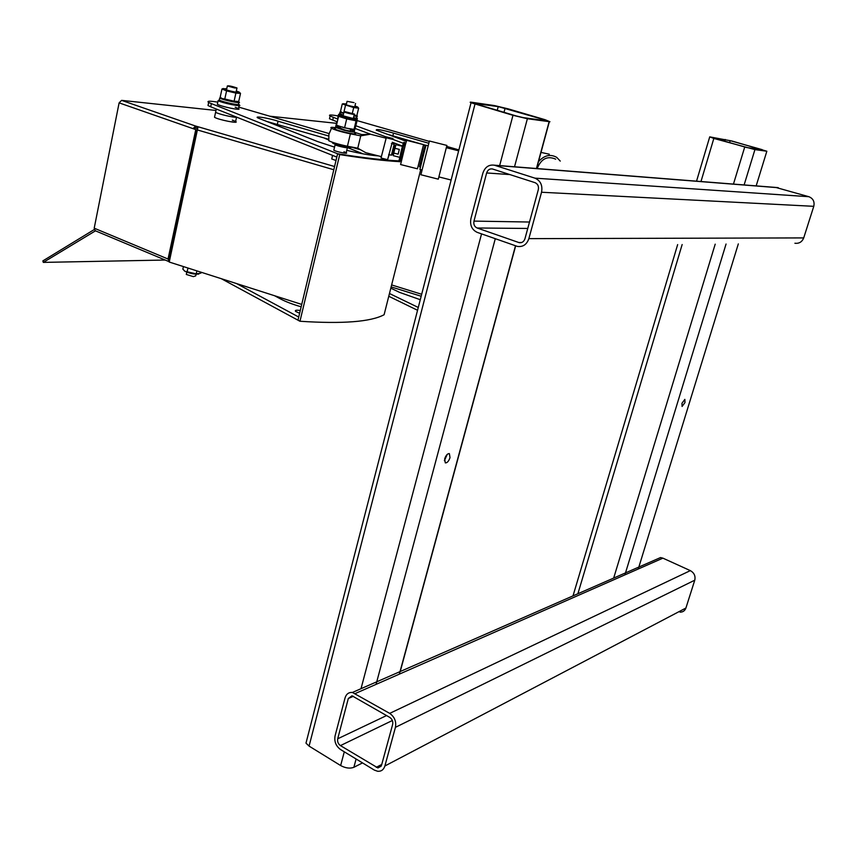 <?xml version="1.0" encoding="UTF-8"?>
<svg xmlns="http://www.w3.org/2000/svg" width="857" height="857" viewBox="0 0 857 857"><rect width="100%" height="100%" fill="white"/><g stroke="black" fill="none" stroke-linecap="round" stroke-linejoin="round"><path stroke-width="1.29" d="M238.782 102.583L238.482 103.965C242.66 106.236 222.456 102.133 219.263 100.033L219.392 99.423M238.289 101.651L238.921 101.962C243.099 104.233 222.895 100.108 219.703 98.03L220.517 97.419M356.973 116.306L356.662 117.591C357.626 118.202 356.555 118.255 353.48 117.752M343.196 115.266L339.726 113.403M356.523 115.524L357.09 115.802C358.055 116.413 356.994 116.466 353.909 115.952M343.625 113.467L340.025 112.106L340.861 111.635M239.414 92.352L240.506 93.392L235.889 93.092L226.569 90.885L224.791 99.005L221.845 98.512L220.217 97.077L221.974 88.989L223.409 88.507M226.569 90.885L221.974 88.989M235.889 93.092L234.1 101.212L238.728 101.458L240.506 93.392M224.791 99.005L234.1 101.212M226.751 88.721L223.538 88.753C225.423 90.306 243.377 94.034 238.824 91.935L236.307 91.013M221.32 98.148L221.909 98.566C228.133 100.783 233.254 101.908 237.271 101.972M357.712 107.146L358.633 108.175L353.705 107.564L342.264 103.976L340.55 111.206L341.964 112.588L343.753 112.717L344.803 111.592L354.359 114.077C356.983 115.352 346.11 113.049 344 111.892L342.95 116.316M342.264 103.976L343.475 103.676M345.478 105.454L344.032 111.539M346.474 103.89L343.614 103.836C345.36 105.154 361.226 108.625 357.208 106.804L354.959 105.989M358.633 108.175L356.898 115.406L353.962 115.716M341.461 112.256L343.678 113.253M353.962 115.727L355.676 115.716M353.705 107.564L352.323 113.328M198.835 274.079C194.432 274.433 189.793 273.501 184.93 271.273L196.21 273.854L200.924 273.115L201.116 272.237M196.21 273.854L196.864 270.876M184.93 271.273L184.341 270.855M184.919 271.262L182.852 269.184L183.419 266.581M187.126 271.873L187.962 268.027M336.983 125.593L336.469 125.218L338.579 116.306L346.699 118.909L344.568 127.854L354.798 129.514L357.24 120.087L356.073 120.805L346.699 118.909M336.469 125.218L344.568 127.854M338.579 116.306L339.479 115.149M354.241 130.157L336.972 125.636M353.93 129.718L356.073 120.805M343.036 115.952L343.132 116.413C348.735 118.255 352.163 118.984 353.448 118.577L343.753 116.006M353.416 118.02L356.094 119.005C357.39 119.626 357.08 119.841 355.162 119.648C348.713 118.598 343.528 117.227 339.629 115.545C338.858 114.967 340.036 114.945 343.154 115.481M402.447 146.311L395.977 144.683L394.948 148.282L399.33 149.397L398.141 154.174L393.77 153.071L393.234 155.674L399.683 157.313M394.948 148.282L393.77 153.071M391.413 143.526L394.145 144.212L391.413 155.213M395.73 145.411L394.702 145.144L393.277 150.382L392.335 154.656L393.352 154.913M446.904 145.433L429.411 141.009L420.883 174.753L438.302 179.167L446.893 145.433M420.487 167.008L419.437 166.74L421.569 158.106L424.311 147.404L425.383 147.672M404.043 145.444L404.654 142.423L403.711 145.679L405.479 144.415L406.657 140.355L423.54 144.629L417.445 168.808M405.479 144.415L400.605 164.544L417.434 168.808M403.711 145.679L400.54 159.391M428.179 145.797L426.015 145.251L422.587 158.641L419.909 169.429L422.062 169.975M555.711 159.166C547.366 155.567 541.185 158.706 537.157 168.583M549.283 154.206L541.003 152.407M560.253 161.095L556.729 157.356C550.333 153.853 544.313 155.246 538.657 161.523L538.55 161.47M215.996 110.457L121.619 100.365L195.546 126.033L197.881 127.575L169.236 262.038L301.739 304.417M195.182 127.757L194.207 128.764L193.029 128.657L195.546 126.033L195.182 127.757L197.635 128.721M328.67 139.873L324.749 138.331L326.849 138.748M359.608 149.322L351.606 147.029L359.608 149.322M360.208 149.686L351.049 147.061M168.84 261.556L95.148 230.704L94.206 228.187L168.036 259.028L195.771 129.611L119.112 102.861L94.206 228.187M233.372 122.155L232.001 121.673M195.771 129.611L194.207 128.764M165.208 260.035L43.311 262.392L95.47 230.833M94.227 229.558L42.85 260.903L43.311 262.392M232.354 120.087L235.621 121.458C240.174 124.104 217.989 119.712 214.518 117.27L214.679 116.52M169.665 260.025L169.215 259.007L196.949 129.718M169.311 261.664L168.036 259.028M121.619 100.365L119.112 102.861M336.469 123.322L269.762 116.198M336.501 125.058L336.255 124.254L336.501 125.058M216.307 109.032L215.6 112.267C218.096 114.056 234.582 117.891 236.8 117.205C234.582 117.891 218.096 114.056 215.6 112.267L214.518 117.27M234.679 87.971L227.362 85.946C228.733 85.582 231.936 86.257 236.982 87.96L234.679 87.971M186.43 273.801L186.29 274.444L193.35 276.618L195.739 275.858L196.103 274.219M354.016 102.615L347.074 101.34L354.016 102.615M346.549 147.072C345.2 147.661 341.739 146.954 336.148 144.951L336.169 144.522M347.481 147.222L347.503 147.233C350.599 148.925 337.594 146.311 335.119 144.747L335.269 144.222M336.008 160.527L331.734 158.963L331.873 158.395M335.901 127.725C331.37 127.061 329.891 127.243 331.477 128.282C335.258 130.114 341.568 131.967 350.395 133.831L347.428 146.226L357.765 148.175L365.81 152.707L381.269 156.617M347.428 146.226C338.976 144.469 332.773 142.658 328.799 140.762L328.638 139.616M354.509 132.299L361.74 134.592L360.743 135.834L350.395 133.831M335.366 128.239L334.284 128.389L334.723 128.946C338.504 131.357 360.401 135.845 354.755 133.071L354.423 132.074M350.845 146.879C354.112 148.968 336.576 145.39 332.72 143.173L332.366 142.358M393.02 138.545L386.486 136.895L381.011 158.009L387.568 159.67L391.928 143.655M389.174 154.646L387.568 159.67M350.577 129.857L350.406 130.596C351.134 131.25 349.26 131.057 344.782 130.007L340.154 128.068M340.304 127.447C336.415 126.782 334.991 126.836 336.051 127.586L344.428 130.36C352.495 132.246 355.719 132.556 354.112 131.314L350.556 129.975M361.74 134.592L370.374 134.217L360.743 135.834L357.765 148.175M385.993 137.698L392.57 139.37M713.838 138.438L754.931 149.611L766.844 151.228L732.135 141.073L709.703 136.863L713.838 138.438L700.972 181.534M746.704 147.543L711.996 137.559L730.185 140.666L762.237 149.675L746.704 147.543M684.979 402.565L682.086 406.454L681.958 403.272L684.861 399.383L684.979 402.565M545.202 119.744L549.958 121.769L527.376 118.727L512.979 115.309L471.039 102.754C469.679 102.187 469.915 102.026 471.736 102.272L494.36 105.561L508.094 108.828L545.202 119.744M544.441 119.809L498.228 106.6L473.975 103.386L516.107 115.92L523.306 117.634L546.402 120.783L544.441 119.809L544.259 120.483M362.511 762.901L353.877 767.304C349.988 768.772 345.575 768.183 340.647 765.547L309.077 746.104L305.992 743.137L306.988 739.259M450.011 457.627C448.747 461.237 447.172 462.994 445.308 462.887L444.665 458.881C445.929 455.271 447.504 453.514 449.368 453.61L450.011 457.627M444.376 460.712L447.225 454.392M538.303 189.697L524.945 238.771C523.884 241.728 521.977 243.024 519.213 242.66L477.113 227.994C474.446 226.709 473.396 224.416 473.975 221.106L486.647 172.953C487.708 169.922 489.615 168.593 492.389 168.958L535.004 182.659C537.821 183.923 538.924 186.269 538.303 189.697M477.199 232.365L517.435 246.43C522.941 247.148 526.755 244.556 528.865 238.642L541.538 192.247C542.77 185.369 540.563 180.677 534.929 178.149L494.339 165.187C488.79 164.448 484.955 167.115 482.855 173.189L470.922 218.61C469.775 225.209 471.875 229.805 477.199 232.365M794.9 243.238C799.11 243.731 802.056 241.953 803.716 237.914L813.775 206.323C814.771 201.663 813.132 198.449 808.858 196.703L775.842 187.447M389.796 717.416L351.991 695.788L348.306 698.519L337.701 738.798C337.23 741.626 338.14 743.897 340.443 745.601L377.905 767.926L381.526 765.269L392.667 724.379C393.17 721.455 392.217 719.13 389.796 717.416M655.594 559.728L660.554 557.553L662.911 558.153L690.335 570.623C694.17 572.819 695.648 576.011 694.77 580.189L685.911 608.031C684.882 610.773 682.933 612.144 680.04 612.166M384.879 765.987C383.657 769.768 381.247 771.536 377.648 771.279L374.316 770.079L340.54 749.532C335.944 746.115 334.123 741.573 335.066 735.917L345.05 697.919C346.282 693.999 348.745 692.177 352.42 692.456L389.699 713.378C394.541 716.827 396.448 721.476 395.441 727.325L384.879 765.987L685.911 608.031M234.711 104.243C231.561 104.243 227.641 103.365 222.938 101.619L222.691 101.383M238.492 104.565L239.264 104.95C243.859 107.468 221.642 102.947 218.128 100.644L219.274 99.969M343.957 151.775L346.196 152.696C349.281 154.399 336.276 151.818 333.812 150.221L333.941 149.686M235.182 107.211L238.471 108.539C243.056 111.089 220.849 106.589 217.346 104.254L217.496 103.558M238.782 107.125L329.077 133.574M208.658 102.508L208.005 105.529L210.683 106.793L336.833 157.088L337.615 153.757C363.454 157.849 383.925 160.227 399.019 160.891C383.925 160.227 363.454 157.849 337.615 153.757L208.658 102.508C206.516 100.933 209.558 100.815 217.796 102.144M401.333 160.987L400.101 160.934L401.333 160.987M328.638 136.006L278.064 121.212C269.162 118.17 253.672 115.631 257.796 117.912L317.743 141.619L334.551 147.125M346.753 150.339C360.54 153.628 371.06 155.471 378.312 155.867M208.005 105.529L208.283 104.243M328.606 139.263L266.206 121.287M277.379 124.233L278.064 121.212M299.629 313.276L295.547 311.38C294.754 310.223 296.329 309.934 300.282 310.502M221.277 278.686L297.979 320.186L298.729 317.036L236.564 283.571M274.54 295.719L280.817 299.082C286.013 301.825 292.794 304.406 301.171 306.806M299.961 321.257L339.726 154.592L337.615 153.757L297.979 320.186L299.961 321.257C342.725 324.053 370.781 321.868 384.107 314.733L420.723 169.632M339.726 154.592C364.386 158.481 384.215 160.827 399.212 161.63M356.084 118.994L357.348 118.491L356.523 118.095M339.618 113.917L338.579 114.442L340.047 115.095M388.767 296.265L417.552 310.277M389.464 293.512L418.28 307.47M420.273 299.714L399.587 292.387L390.813 288.156M329.731 117.677L329.474 118.737L337.262 121.844M355.216 128.507L371.049 134.388M392.249 142.262L402.511 146.076M386.786 134.11L422.33 144.319M423.54 144.672L425.983 145.369M337.947 117.109L338.204 117.88M338.215 115.963C330.866 114.656 328.167 114.688 330.116 116.038L337.915 119.123M355.88 125.754L386.411 137.024M392.86 139.402L403.379 143.29M458.891 149.911L446.711 146.408M429.303 141.394L357.112 120.612M406.336 141.309L376.212 130.125C376.148 128.85 381.922 129.846 393.534 133.114L428.821 143.269M393.534 133.114L392.87 135.824M401.258 152.964L399.276 161.641L400.765 152.803C402.565 145.347 403.679 141.844 404.118 142.283L401.258 152.964M403.326 143.451L399.062 160.398M391.628 284.931L421.676 294.272M362.822 153.81L347.781 147.693M328.67 139.916L325.306 138.555M333.812 169.761L197.571 129.996M176.188 229.644L175.514 229.633M195.546 126.033L334.584 166.526M425.704 146.408L423.315 145.647L425.704 146.397M407.525 140.569L390.578 135.127M744.69 147.136L733.453 184.105M715.199 244.159L613.676 578.079M682.151 244.534L577.886 593.751M725.236 139.477L724.668 141.341M766.844 151.228L756.174 185.894M738.327 243.891L638.24 569.016M754.931 149.611L744.122 184.941M726.061 244.031L624.882 574.897M730.185 140.666L729.564 142.723M399.341 674.138L515.486 245.798M536.439 168.518L549.133 121.683M340.647 765.547L344.289 751.803M361.011 688.696L481.548 233.897M499.642 165.615L512.979 115.309M353.877 767.304L356.105 758.991M376.062 684.379L495.282 238.717M514.521 166.783L527.376 118.727M504.012 112.342L505.094 108.239M497.242 110.339L498.228 106.6M309.077 746.104L475.003 104.072M518.753 242.52L521.688 242.51M528.865 238.642L803.716 237.914M494.907 165.347L778.306 187.726M534.929 178.149L808.858 196.703M541.538 192.247L813.775 206.323M477.113 227.994L527.751 228.455M473.975 221.106L529.497 222.027M486.647 172.953L509.904 174.582M381.751 764.455L376.244 767.326M694.77 580.189L395.441 727.325M662.911 558.153L355.344 693.495M392.367 720.512L340.443 745.601M690.335 570.623L389.699 713.378M386.593 715.552L337.701 738.798M353.395 696.27L348.306 698.519M210.683 106.793L211.336 103.761M333.341 117.441L332.698 120.151M219.263 100.033L219.703 98.03M339.597 113.906L340.025 112.106M337.69 126.343L336.801 125.465M339.629 115.545L338.879 115.791M391.403 155.213L388.671 154.517M394.595 145.422L394.102 144.651M392.388 154.217L391.617 154.624M458.656 150.821L446.401 147.715M451.125 180.013L438.966 176.938M400.38 159.027L401.301 161.116M399.812 161.78L399.276 161.641M391.124 286.902L421.173 296.243M347.824 147.661L363.025 153.842M175.535 229.558L176.21 229.558M391.146 135.299L407.761 140.634M336.855 121.694L335.451 127.65M354.637 129.782L354.252 131.389M236.553 117.238L235.45 122.219M236.05 92.213L236.918 88.239M226.494 89.931L227.362 85.946M186.794 272.162L186.29 274.444M354.723 106.964L355.569 103.44M346.239 104.865L347.074 101.34M353.298 118.491L354.273 114.431M340.068 128.464L340.336 127.329M346.067 153.232L347.374 147.758M331.734 158.963L332.591 155.396M333.812 150.221L335.119 144.747M331.477 128.282L328.917 134.281L328.799 140.762M370.374 134.217L385.864 138.138M332.323 142.241L332.72 143.183M336.051 127.586L334.723 128.936M709.65 137.141L696.537 181.181M677.651 244.588L573.012 595.883M400.23 671.524L515.657 245.863M536.632 168.54L549.326 121.705M305.992 743.137L471.039 102.754M519.213 242.66L521.217 242.649M494.339 165.187L777.867 187.608M381.14 766.233L377.905 767.926M660.554 557.553L352.42 692.456M218.128 100.644L217.346 104.254M239.103 105.647L238.31 109.246M357.058 119.659L357.208 119.048M337.808 117.677L338.579 114.442M329.474 118.737L330.116 116.038"/></g></svg>
